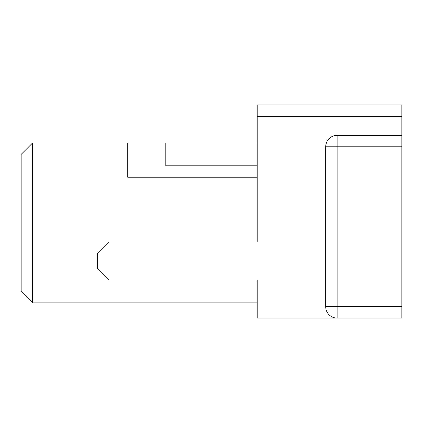 <?xml version="1.0" encoding="UTF-8"?>
<svg xmlns="http://www.w3.org/2000/svg" width="423" height="423" viewBox="0 0 423 423"><rect width="100%" height="100%" fill="white"/><g stroke="black" fill="none" stroke-linecap="round" stroke-linejoin="round"><path stroke-width="0.63" d="M257.184 177.237L127.746 177.237L127.746 142.974L32.571 142.974L32.571 302.868L257.184 302.868M257.184 116.325L257.184 104.904L401.85 104.904L401.85 116.325L257.184 116.325L257.184 241.956L108.711 241.956L97.29 253.377L97.29 268.605L108.711 280.026L257.184 280.026L257.184 318.096L401.85 318.096L401.85 146.781L337.131 146.781L337.131 306.675L401.85 306.675M401.85 146.781L401.85 116.325M32.571 302.868L21.15 291.447L21.15 154.395L32.571 142.974M257.184 142.974L165.816 142.974L165.816 165.816L257.184 165.816M401.85 135.36L337.131 135.36A11.421 11.421 0 0 0 325.71 146.781L325.71 306.675A11.421 11.421 0 0 0 337.131 318.096L337.131 306.675L325.71 306.675A11.421 11.421 0 0 0 337.131 318.096M127.746 165.816L127.746 177.237M337.131 135.36A11.421 11.421 0 0 0 325.71 146.781L337.131 146.781L337.131 135.36"/></g></svg>

